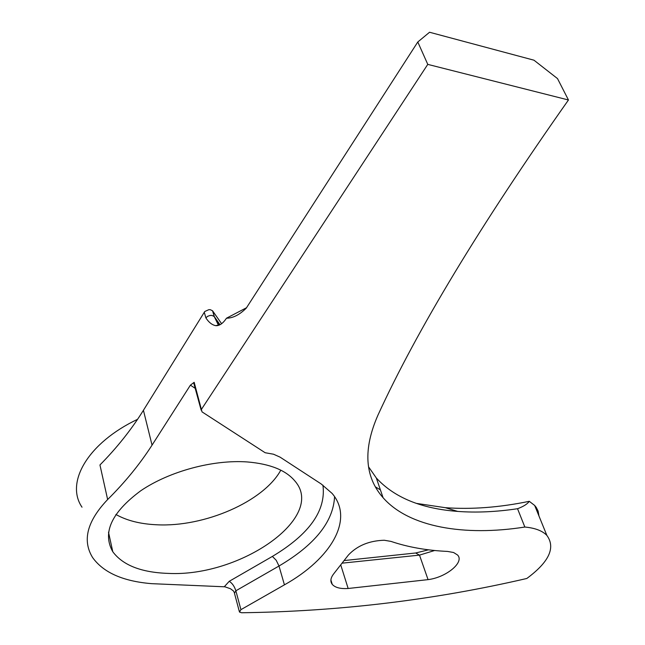 <?xml version="1.0" encoding="UTF-8"?>
<svg xmlns="http://www.w3.org/2000/svg" width="645" height="645" viewBox="0 0 645 645"><rect width="100%" height="100%" fill="white"/><g stroke="black" fill="none" stroke-linecap="round" stroke-linejoin="round"><path stroke-width="0.97" d="M332.256 584.378C335.142 587.619 340.439 588.99 348.155 588.49L428.062 579.629C446.243 577.444 464.819 562.126 457.539 554.99L453.58 552.507L447.541 551.427C426.732 550.467 407.89 547.129 391.007 541.405L384.267 540.252C369.279 540.695 357.322 545.614 348.421 555.006L333.562 574.018C330.514 578.057 330.079 581.516 332.256 584.378L330.901 580M234.288 592.57L233.498 590.997L230.475 588.748L224.952 586.813L151.736 583.669C123.179 581.347 103.474 572.647 92.622 557.57C82.084 540.494 87.091 521.144 107.642 499.528L99.951 464.964C116.922 447.767 131.419 429.546 143.424 410.293L204.763 311.511L208.811 309.689L210.286 309.697L212.552 310.785L221.606 323.717M168.361 573.405C141.416 572.526 122.897 565.302 112.794 551.749C102.103 532.843 111.432 512.501 140.787 490.74C169.514 471.197 213.35 459.482 247.317 461.949C270.086 463.868 285.969 470.245 294.975 481.089C326.475 517.177 240.609 577.106 168.361 573.405M280.801 470.165C263.732 501.479 204.538 527.36 156.638 524.772C140.344 524.03 126.759 520.596 115.882 514.46M344.067 560.569L415.662 552.991L428.506 549.814M107.642 499.528C124.945 482.396 139.747 464.263 152.051 445.139L190.396 385.162L194.169 382.3L202.022 411.873L265.143 452.734L273.52 454.217L280.107 457.16L321.178 483.952L332.07 493.385C354.411 519.169 331.296 558.635 284.429 584.846L240.916 609.662L239.48 612.073L241.553 612.75C338.786 611.476 433.875 600.052 526.82 578.476C549.121 561.964 555.797 547.605 546.855 535.39C542.364 530.771 535.028 527.981 524.845 527.038C464.102 536.592 408.93 527.167 383.082 497.714C364.667 476.8 362.966 449.267 377.97 415.106C417.057 329.805 480.549 224.766 568.455 99.991L557.506 78.585L533.963 60.195L429.554 32.25L417.791 41.989L246.253 308.157C239.577 314.792 232.974 318.146 226.459 318.219L246.64 307.673M375.43 486.886L380.405 489.894M416.38 503.382L445.316 507.688C471.592 509.582 499.577 507.462 529.271 501.31L534.673 505.454L536.277 507.446L538.124 511.122L538.962 516M201.538 409.204L427.772 64.379L568.455 99.991M529.271 501.31C527.392 504.043 523.482 506.51 517.54 508.72L524.845 527.038M368.545 466.811L376.333 478.001C394.232 497.529 421.346 508.671 457.668 511.412C476.332 512.799 496.287 511.904 517.54 508.72M427.772 64.379L417.791 41.989M226.459 318.219C222.985 323.476 219.397 325.959 215.688 325.669C211.955 324.878 208.698 322.282 205.892 317.896L207.537 316.373L209.956 315.486L211.955 315.421L214.221 316.502L219.574 324.943M82.012 507.196C65.032 482.347 88.051 442.801 137.595 419.298M194.169 382.3L193.823 383.324L201.159 410.147M434.657 550.499L419.492 555.119L342.035 563.174M205.892 317.896L204.247 312.172M143.424 410.293L152.051 445.139M284.429 584.846L278.995 566.02L235.868 590.788L240.916 609.662M334.57 496.642C333.36 521.757 314.841 544.88 278.995 566.02L276.213 560.279L272.383 556.417C309.398 534.262 326.249 510.501 322.927 485.137M224.258 586.781L229.249 581.298L272.383 556.417M195.193 388.338L190.396 385.162M212.64 310.898L214.309 316.614L220.01 324.733M229.249 581.298C232.232 583.185 234.433 586.345 235.868 590.788L234.449 593.215L239.311 611.444M348.155 588.49L340.721 564.859M428.062 579.629L419.492 555.119L415.662 552.991M215.688 325.669L218.357 325.04L214.221 316.502L212.552 310.785M108.497 532.181L112.794 551.749M546.855 535.39L534.673 505.454M383.082 497.714L376.333 477.993M445.316 507.679L457.668 511.412"/></g></svg>
